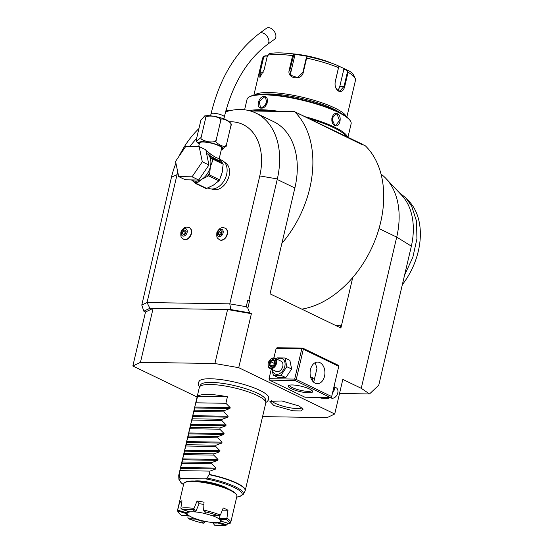 <?xml version="1.0" encoding="UTF-8"?>
<svg xmlns="http://www.w3.org/2000/svg" width="553" height="553" viewBox="0 0 553 553"><rect width="100%" height="100%" fill="white"/><g stroke="black" fill="none" stroke-linecap="round" stroke-linejoin="round"><path stroke-width="0.83" d="M271.834 369.356L273.334 375.169L278.166 377.499L285.811 377.616L291.659 369.038L289.862 360.342L285.03 358.012L277.392 357.888L276.445 358.952M291.659 369.038L286.827 366.708L285.03 358.012M271.288 369.093L269.034 378.687L294.68 379.095L301.772 348.853L276.127 348.452L273.908 357.922M301.772 348.853L302.761 348.127L277.115 347.726L276.127 348.452M249.583 300.784L247.758 300.238L249.583 300.784L247.848 308.201L249.721 312.874L230.829 309.576L153.126 308.346L145.508 312.003L132.838 366.003L197.096 396.999M251.394 313.675L238.73 367.676L214.917 363.521L227.58 309.528L251.394 313.675L249.721 312.874M262.578 416.616L327.1 417.639L334.724 413.983L238.73 367.676M334.724 413.983L342.825 379.42L361.254 388.31L369.515 393.95L339.528 393.473M378.999 228.569L396.715 237.113A72.782 50.468 -64.2 0 0 386.035 178.584L401.755 195.313A64.259 44.558 115.8 0 1 411.37 246.154L396.715 237.113L361.254 388.31M225.596 111.851A72.782 50.468 115.8 0 1 255.894 113.082L273.541 121.598A72.782 50.468 -64.2 0 1 294.867 187.985L270.044 293.823L340.897 327.998L352.738 277.523A93.25 64.66 -64.2 0 0 365.388 145.847L362.153 144.285M248.843 300.424L277.343 178.923L259.779 175.93A56.862 39.429 -64.2 0 0 229.315 121.771M295.164 380.526L295.337 379.821L296.242 379.462L331.669 396.549L331.503 397.261L330.59 397.621L295.164 380.526L269.518 380.125L269.034 378.687M269.518 380.125L304.945 397.213L330.59 397.621M247.758 300.238L246.244 306.715L247.848 308.201M246.244 306.715L229.778 303.846L259.779 175.93M214.917 363.521L140.462 362.346L153.126 308.346L149.877 308.298L147.05 302.539L229.778 303.846L230.829 309.576M196.585 138.561A56.862 39.429 -64.2 0 0 190.052 146.427M177.741 171.976A56.862 39.429 -64.2 0 0 177.057 174.617L171.458 177.25L141.782 305.069L147.05 302.539L177.057 174.617M211.764 189.015L211.882 189.071A14.786 10.251 -64.2 0 0 229.06 175.923A14.786 10.251 -64.2 0 0 224.725 162.444L224.615 162.388M219.693 239.884A6.484 4.493 -64.2 0 0 219.838 239.954A6.484 4.493 -64.2 0 0 227.373 234.196A6.484 4.493 -64.2 0 0 225.472 228.278A6.484 4.493 -64.2 0 0 225.327 228.209M183.748 239.311A6.484 4.493 -64.2 0 0 183.893 239.387A6.484 4.493 -64.2 0 0 191.428 233.622A6.484 4.493 -64.2 0 0 189.527 227.712A6.484 4.493 -64.2 0 0 189.375 227.642M145.508 312.003L143.828 311.201L141.782 305.069M171.458 177.25A72.782 50.468 115.8 0 1 175.937 163.225M178.999 156.326A72.782 50.468 115.8 0 1 198.935 128.545M255.894 113.082A72.782 50.468 115.8 0 1 277.343 178.923M281.885 243.348A93.25 64.66 -64.2 0 0 294.542 111.671L250.371 110.973M229.979 110.648L225.942 110.586M301.807 309.141A93.25 64.66 -64.2 0 0 352.738 277.523M298.35 113.503L361.952 144.015L362.602 144.9L294.542 111.671M340.752 327.998L340.579 325.828A2.274 1.562 -89.1 0 1 339.473 327.314M358.648 142.591L354.466 140.58M306.459 117.416L302.284 115.404M298.724 113.51L298.89 114.167M252.5 111.001A52.763 11.62 13.2 0 1 261.189 110.607A52.763 11.62 13.2 0 1 272.166 111.312M309.915 118.909A52.763 11.62 13.2 0 1 346.123 136.377M249.203 110.655A53.447 11.772 13.2 0 1 260.898 109.75A53.447 11.772 13.2 0 1 279.645 111.436M304.917 116.676A53.447 11.772 13.2 0 1 347.519 137.047M264.016 96.464C270.161 96.34 267.272 108.678 261.279 108.125C255.638 108.499 258.534 96.153 264.016 96.464L264.21 97.038L265.433 97.328L267.051 103.459L261.673 107.835L260.491 107.572L259.281 101.634L264.21 97.038M244.599 109.798L247.046 99.367A53.447 11.772 13.2 0 1 248.995 97.1A53.447 11.772 13.2 0 1 264.396 94.846A53.447 11.772 13.2 0 1 316.116 103.957A53.447 11.772 13.2 0 1 350.381 120.879A53.447 11.772 13.2 0 1 351.12 123.782L347.955 137.262M334.848 125.476C329.284 123.291 332.201 110.959 337.586 113.807C342.577 115.985 339.66 128.317 334.848 125.476L331.786 118.715L335.954 113.953L337.15 114.236L339.473 120.547L335.775 125.324L334.62 125.033M248.995 97.1L249.79 96.637A52.763 11.62 13.2 0 1 264.991 94.411A52.763 11.62 13.2 0 1 316.053 103.404A52.763 11.62 13.2 0 1 349.876 120.112L350.381 120.879M260.878 94.445A46.625 10.272 13.2 0 1 333.708 109.086A46.625 10.272 13.2 0 1 340.918 113.22M254.511 95.081A47.765 10.521 13.2 0 1 288.12 94.383A47.765 10.521 13.2 0 1 334.793 108.022A47.765 10.521 13.2 0 1 346.344 116.621M338.256 65.869L347.298 70.12L348.072 72.243L344.719 86.558C343.6 90.602 341.609 92.144 338.74 91.176C335.795 89.337 334.613 86.268 335.18 81.955L338.609 67.19M269.574 53.648L267.528 55.259L264.168 69.567L259.889 77.344L259.682 71.724L263.034 57.415L263.484 56.517L265.115 55.791L267.299 56.226M269.062 53.703C273.472 52.742 279.541 52.618 287.27 53.323A46.079 10.148 -166.8 0 1 293.477 54.028L308.581 56.524L307.406 56.461L306.625 58.1L303.272 72.415C301.572 81.222 286.544 78.623 289.247 69.968L292.599 55.653L293.477 54.028L293.85 54.553L294.998 54.623L290.989 71.71A6.823 6.436 143.2 0 0 291.486 76.058M346.862 117.022L355.475 80.309C354.763 75.415 352.088 72.049 347.457 70.203L346.807 70.39L347.408 72.077L344.049 86.386L339.888 91.079L338.512 90.733C335.775 89.04 334.669 86.164 335.194 82.114L338.609 67.328M306.217 58.134L306.625 58.1A47.765 10.521 -166.8 0 1 338.54 67.646L337.821 65.558A46.079 10.148 -166.8 0 0 335.567 64.653A46.079 10.148 -166.8 0 0 307.406 56.461L306.217 58.134L302.857 72.443L297.535 77.558L290.816 75.312L289.834 70.169L293.85 54.553M287.27 53.323L293.747 53.911A34.113 7.514 13.2 0 1 329.505 62.302L337.821 65.558M260.166 77.15L260.256 71.772L263.615 57.464L265.267 56.171M346.807 70.39L343.835 69.229L339.825 86.316A6.823 4.68 -89.1 0 1 337.613 90.153M265.115 55.791L267.389 55.853M294.645 54.097L294.998 54.623M343.835 69.229L344.249 68.931M267.472 101.434A5.689 3.94 -64.2 0 0 264.991 106.446M332.242 116.877A5.689 3.899 -89.1 0 1 332.222 122.116M386.035 178.584A72.782 50.468 -64.2 0 0 381.01 174.112M369.515 393.95L378.757 385.22L411.37 246.154M398.934 192.313L405.854 197.905L411.653 206.138L416.527 221.207L416.927 238.841L412.821 257.359L404.596 275.041M407.492 199.785A61.853 42.892 115.8 0 1 409.22 201.492A61.853 42.892 115.8 0 1 416.209 212.324A61.853 42.892 115.8 0 1 402.335 284.684M140.462 362.346L132.838 366.003M265.82 402.46L267.32 401.575L268.806 399.321L268.606 396.95A35.897 7.908 -166.8 0 0 259.896 390.404A35.897 7.908 -166.8 0 0 224.656 380.132A35.897 7.908 -166.8 0 0 199.488 380.74L198.257 382.78L198.582 385.455L199.536 386.913M298.959 405.93L303.168 409.151L300.804 410.948L293.042 410.789L273.88 405.536L269.899 401.354L281.871 400.973L298.959 405.93M149.877 308.298L143.828 311.201M227.414 396.805A34.113 7.514 -166.8 0 0 197.628 396.335L227.414 396.805L225.894 403.282L230.152 407.602L229.937 408.515L224.165 410.63L223.868 411.916L228.126 416.243L227.912 417.156L222.14 419.271L221.843 420.557L226.101 424.884L225.887 425.796L220.115 427.911L219.811 429.197L224.076 433.517L223.854 434.437L218.089 436.545L217.785 437.838L222.043 442.158L221.829 443.077L216.064 445.186L215.76 446.478L220.018 450.799L219.804 451.718L214.039 453.826L213.734 455.119L217.993 459.439L217.778 460.359L212.013 462.467L211.709 463.76L215.967 468.08L215.753 468.992L209.981 471.108L209.207 474.419A34.113 7.514 13.2 0 1 236.85 483.122A34.113 7.514 13.2 0 1 245.242 490.518L265.779 402.964A34.113 7.514 -166.8 0 0 265.82 402.508A34.113 7.514 -166.8 0 0 257.38 395.568A34.113 7.514 -166.8 0 0 210.423 384.494A34.113 7.514 -166.8 0 0 199.515 386.955L200.704 384.777A33.456 7.369 13.2 0 1 207.188 382.476A33.456 7.369 13.2 0 1 211.398 382.365M257.622 393.301A33.456 7.369 13.2 0 1 260.94 395.084A33.456 7.369 13.2 0 1 265.73 400.026L265.82 402.508M199.515 386.955A34.113 7.514 -166.8 0 0 199.35 387.383L178.813 474.937A34.113 7.514 13.2 0 1 179.428 473.949L180.326 468.495M197.628 396.335L194.767 406.932M192.741 415.573L194.386 410.16L194.511 408.017M190.716 424.206L192.361 418.801L192.485 416.658M188.684 432.847L190.336 427.434L190.46 425.292M186.658 441.488L188.31 436.075L188.435 433.932M184.633 450.128L185.981 446.008L186.402 442.573M182.608 458.769L183.955 454.649L184.377 451.213M180.582 467.409L182.227 461.997L182.352 459.854M181.923 463.29L211.709 463.76M180.202 470.638L209.981 471.108M209.207 474.419L207.112 478.062L205.46 478.836L181.08 478.456L179.808 477.626L179.428 473.949M194.483 481.055A20.129 4.431 13.2 0 1 225.624 487.421A20.129 4.431 13.2 0 1 228.493 489.032M191.497 511.808A17.288 3.809 -166.8 0 0 187.114 513.267L187.605 511.152L186.402 513.606L178.495 511.242A26.157 5.758 -166.8 0 0 178.785 512.873L177.948 511.601A27.291 6.014 13.2 0 1 177.568 510.115L183.755 483.764A27.291 6.014 13.2 0 1 184.75 482.603L185.538 482.14A26.613 5.862 13.2 0 1 204.7 482.202A26.613 5.862 13.2 0 1 229.834 489.654A26.613 5.862 13.2 0 1 236.013 493.981L236.518 494.748A27.291 6.014 13.2 0 1 236.898 496.228L230.719 522.578A27.291 6.014 13.2 0 1 230.518 523.034L229.288 523.615A26.157 5.758 -166.8 0 0 226.267 519.578L220.059 519.481A17.945 3.954 13.2 0 1 221.324 520.988A17.945 3.954 13.2 0 1 221.38 521.251L229.288 523.615M184.75 482.603A27.291 6.014 13.2 0 1 204.403 482.665A27.291 6.014 13.2 0 1 230.179 490.311A27.291 6.014 13.2 0 1 236.518 494.748M195.278 518.638L195.416 519.087L189.209 518.99L187.909 517.622L188.11 515.182M202.827 520.864L204.368 522.924L205.191 521.382M218.677 522.385L226.854 524.832L227.857 523.186M219.824 515.5L219.582 518.59L226.523 518.7L226.93 518.237A27.291 6.014 13.2 0 1 230.719 522.578M226.93 518.237L227.96 510.239A27.291 6.014 13.2 0 0 225.769 509.099A27.291 6.014 13.2 0 0 223.232 507.958L220.384 515.078A27.291 6.014 13.2 0 0 203.642 510.073L204.029 502.214A27.291 6.014 13.2 0 0 197.075 501.004L199.087 503.7A17.288 3.809 13.2 0 1 203.919 504.467M187.114 513.267A17.288 3.809 -166.8 0 0 196.654 519.115A17.288 3.809 -166.8 0 0 215.158 522.626A17.288 3.809 13.2 0 0 220.771 521.161A17.288 3.809 13.2 0 0 212.546 515.769M186.928 512.894L178.094 510.253L177.769 509.659L179.76 501.834L181.73 502.421M178.785 512.873A26.157 5.758 -166.8 0 0 181.508 515.278L187.723 515.375A17.945 3.954 13.2 0 1 186.402 513.606M187.723 515.375L188.227 515.126M179.76 501.834A27.291 6.014 13.2 0 1 181.985 500.769L180.852 508.179A27.291 6.014 13.2 0 1 194.006 508.394L197.075 501.004M177.568 510.115A27.291 6.014 13.2 0 1 177.769 509.659M218.573 515.866A26.157 5.758 -166.8 0 0 204.499 511.656L206.193 513.924A17.945 3.954 13.2 0 1 212.359 515.769L218.573 515.866L220.384 515.078M203.642 510.073L204.499 511.656M194.953 511.905A17.288 3.809 13.2 0 1 206.11 513.82M195.817 511.484L194.87 511.947L193.177 509.679L193.923 508.947L195.817 511.484L199.087 503.7M193.923 508.947L194.006 508.394M193.177 509.679A26.157 5.758 -166.8 0 0 182.117 509.507L190.025 511.871A17.945 3.954 13.2 0 1 194.87 511.947M180.852 508.179L182.117 509.507M203.711 510.654L206.193 513.924M222.361 510.149L227.96 510.239M226.523 518.7L226.267 519.578M220.993 520.186L221.38 521.251M220.059 519.481L219.582 518.59M214.599 525.177L212.552 522.488L214.599 525.177A26.157 5.758 -166.8 0 0 225.665 525.35L217.758 522.986A17.945 3.954 13.2 0 1 212.905 522.91M226.854 524.832L225.665 525.35M217.758 522.986L217.917 522.502M189.209 518.99A26.157 5.758 -166.8 0 0 203.283 523.2L201.589 520.933A17.945 3.954 13.2 0 1 195.416 519.087M204.368 522.924L203.283 523.2M194.082 518.189L188.214 518.092M201.589 520.933L202.032 520.67M178.495 511.242L178.094 510.253M182.227 461.997L212.013 462.467M183.955 454.649L213.734 455.119M184.253 453.356L214.039 453.826M185.981 446.008L215.76 446.478M186.278 444.716L216.064 445.186M188.006 437.368L217.785 437.838M188.31 436.075L218.089 436.545M190.032 428.727L219.811 429.197M190.336 427.434L220.115 427.911M192.057 420.086L221.843 420.557M192.361 418.801L222.14 419.271M194.082 411.446L223.868 411.916M194.386 410.16L224.165 410.63M196.108 402.812L225.894 403.282M271.537 400.614A15.919 3.505 -166.8 0 0 275.346 403.393A15.919 3.505 -166.8 0 0 290.733 407.907A15.919 3.505 -166.8 0 0 302.028 407.768M207.748 187.833L208.633 188.262A15.463 10.721 115.8 0 0 226.606 174.513A15.463 10.721 -64.2 0 0 222.071 160.405L219.866 159.34L220.198 160.266L219.403 157.84L219.88 159.347M198.686 146.566L199.522 142.992A11.371 2.502 13.2 0 1 203.214 142.031A11.371 2.502 13.2 0 1 215.387 144.34A11.371 2.502 13.2 0 1 221.663 148.183L219.403 157.84M205.951 150.478L210.382 153.858C215.069 157.315 218.013 158.732 219.223 158.123L220.336 160.529M204.762 115.86L207.956 115.632C216.126 116.019 228.983 119.227 230.96 123.803L230.954 125.531C234.043 122.946 219.341 115.86 220.73 120.602C221.788 119.137 219.417 117.685 213.617 116.241C208.004 115.784 205.363 116.365 205.688 117.976L204.762 115.86L200.87 120.284L196.315 139.729L196.308 141.457L201.126 137.414C200.068 138.879 202.433 140.331 208.225 141.768C213.838 142.232 216.486 141.658 216.168 140.04C213.071 142.626 227.774 149.711 226.391 144.976L222.506 149.4L221.345 149.559M226.391 144.976L230.954 125.531M216.168 140.04L220.73 120.602M201.126 137.414L205.688 117.976M268.488 27.65A6.823 4.41 53.9 0 1 274.924 32.447A6.823 4.41 53.9 0 1 274.571 39.249L267.562 44.371A6.823 4.41 53.9 0 0 267.915 37.569A6.823 4.41 53.9 0 0 261.479 32.772A6.823 4.41 53.9 0 0 259.516 33.353L266.525 28.231A6.823 4.41 53.9 0 1 268.488 27.65M206.511 153.202L208.391 154.57L209.4 153.174L208.384 154.474M208.944 165.001L198.714 180.015L185.338 179.808L178.695 176.601L175.557 161.379L185.794 146.365L199.163 146.573L205.806 149.78L208.944 165.001L202.308 161.801L192.071 176.815L198.714 180.015M192.071 176.815L178.695 176.601M199.163 146.573L202.308 161.801M218.919 180.831L213.569 185.006L206.739 188.469A17.516 12.145 115.8 0 1 205.84 188.455L195.506 183.472A17.516 12.145 -64.2 0 0 196.405 183.485L201.755 179.31L208.585 175.847A17.516 12.145 -64.2 0 0 209.276 174.838L219.61 179.822A17.516 12.145 115.8 0 1 218.919 180.831L208.585 175.847M206.974 176.856A16.604 11.509 -64.2 0 0 209.76 172.771L210.368 166.681L212.449 161.296A16.604 11.509 -64.2 0 0 212.179 159.223L208.564 154.626A1.141 0.781 -40.2 0 1 208.391 154.57A15.463 10.721 -64.2 0 1 210.368 166.681A15.463 10.721 -64.2 0 1 201.755 179.31A15.463 10.721 -64.2 0 1 192.396 180.43L191.297 179.898M220.066 177.859A15.463 10.721 -64.2 0 0 222.175 172.377L223.184 164.179L213.016 159.271L212.449 161.296M222.652 166.916A15.463 10.721 -64.2 0 1 222.175 172.377L219.61 179.822M209.76 172.771L209.276 174.838M213.458 158.566L209.552 155.31C215.269 159.05 218.808 160.757 220.17 160.425L222.32 162.838L213.209 158.58A1.141 0.802 133.1 0 0 212.179 159.223L212.801 159.803M213.209 158.58L213.016 159.271M208.564 154.626L209.552 155.31L210.382 153.858M220.004 160.073L219.223 158.123M222.645 163.135L223.184 164.179M220.053 160.17A1.141 0.781 139.8 0 0 220.198 160.266A15.463 10.721 -64.2 0 1 221 161.379M195.506 183.472L194.38 182.414A16.604 11.509 -64.2 0 0 198.022 182.469M191.649 180.071L194.38 182.414M206.739 188.469L196.405 183.485M217.35 232.896A3.947 2.737 115.8 0 1 221.103 229.198A3.947 2.737 115.8 0 1 223.094 232.986A3.947 2.737 -64.2 0 1 219.341 236.691A3.947 2.737 -64.2 0 1 217.35 232.896M219.638 235.44L221.587 234.216L222.168 231.721L220.806 230.449L218.857 231.672L218.276 234.161L219.638 235.44M218.276 234.161L220.191 235.087M218.857 231.672L221.076 232.737L222.078 232.108M220.578 234.845L221.076 232.737M181.405 232.329A3.947 2.737 115.8 0 1 185.151 228.631A3.947 2.737 115.8 0 1 187.142 232.419A3.947 2.737 -64.2 0 1 183.396 236.117A3.947 2.737 -64.2 0 1 181.405 232.329M183.686 234.866L185.635 233.649L186.223 231.154L184.861 229.882L182.912 231.099L182.324 233.594L183.686 234.866M182.324 233.594L184.246 234.52M182.912 231.099L185.124 232.17L186.133 231.541M184.633 234.278L185.124 232.17M309.569 389.022A12.512 2.758 13.2 0 1 312.473 391.054A12.512 2.758 13.2 0 1 305.795 392.609A12.512 2.758 13.2 0 1 291.369 388.731A12.512 2.758 13.2 0 1 288.749 385.489A12.512 2.758 13.2 0 1 297.756 385.517A12.512 2.758 13.2 0 1 309.569 389.022M294.68 379.095L295.337 379.821M331.669 396.549L338.761 366.314L303.334 349.226L302.685 348.501M303.334 349.226L296.242 379.462M315.099 383.146A10.804 7.41 -89.1 0 1 310.205 371.118A10.804 7.41 -89.1 0 1 317.678 362.084A10.804 7.41 -89.1 0 1 319.911 362.63A10.804 7.41 -89.1 0 1 324.805 374.658A10.804 7.41 -89.1 0 1 317.332 383.692A10.804 7.41 -89.1 0 1 315.099 383.146M338.761 366.314L338.187 365.222L302.761 348.127M311.802 390.356A11.371 2.502 13.2 0 1 311.795 390.397A11.371 2.502 13.2 0 1 304.406 391.04A11.371 2.502 13.2 0 1 292.447 387.667A11.371 2.502 13.2 0 1 289.648 385.199A11.371 2.502 13.2 0 1 289.661 385.165M313.71 382.234L316.959 368.381L315.182 362.671M310.668 377.181L312.397 377.305L313.102 381.653M310.703 377.298A4.777 3.311 115.8 0 1 312.493 377.353M313.268 378.335A4.548 3.152 -64.2 0 0 310.731 377.388M332.415 393.39L334.461 389.685L333.404 389.174M319.516 397.441L320.975 398.146L328.613 398.271L327.155 397.566M328.613 398.271L329.215 397.593M334.461 389.685L334.081 386.277M334.164 386.796L336.1 387.729A5.689 3.94 115.8 0 1 337.765 392.92A5.689 3.94 -64.2 0 1 337.717 393.107L337.683 393.259A5.115 3.546 -64.2 0 0 337.696 393.183M330.418 397.614L331.157 397.973A5.689 3.94 -64.2 0 0 336.376 395.893A5.689 3.94 -64.2 0 0 337.717 393.107M336.424 395.83A5.115 3.546 -64.2 0 0 336.473 395.768A5.115 3.546 -64.2 0 0 337.683 393.259M272.263 369.563A8.461 5.862 -64.2 0 0 278.111 374.201A8.461 5.862 -64.2 0 0 284.802 366.425A8.461 5.862 -64.2 0 0 277.205 359.319M274.841 358.185A5.689 3.94 -64.2 0 1 276.507 363.369A5.689 3.94 115.8 0 1 269.905 368.422L276.175 371.45A5.689 3.94 -64.2 0 0 282.783 366.397A5.689 3.94 -64.2 0 0 281.118 361.206L274.841 358.185A5.689 3.94 -64.2 0 0 269.629 360.266A5.689 3.94 -64.2 0 0 269.581 360.328M273.334 375.169L280.979 375.287L286.827 366.708M285.811 377.616L280.979 375.287M268.302 362.968A5.689 3.94 -64.2 0 0 268.281 363.045A5.689 3.94 -64.2 0 0 268.24 363.238A5.689 3.94 115.8 0 0 269.905 368.422M268.323 362.892A5.115 3.546 -64.2 0 1 269.532 360.39A5.115 3.546 -64.2 0 1 274.17 358.489A5.115 3.546 -64.2 0 1 275.726 363.183A5.115 3.546 115.8 0 1 270.866 367.987A5.115 3.546 115.8 0 1 268.281 363.065A5.115 3.546 -64.2 0 1 268.323 362.892L268.281 363.045M272.906 359.298L269.912 361.171L269.014 365.001L271.108 366.957L274.094 365.084L274.993 361.247L274.876 361.745L274.993 361.247L272.906 359.298L273.051 360.058L274.806 361.697M271.108 366.957L271.634 366.501M269.014 365.001L269.892 364.869L271.544 366.418M269.912 361.171L270.638 361.676L269.892 364.869L272.214 365.989M273.887 364.945L274.247 363.418L270.638 361.676L273.12 360.121M294.867 187.985L277.219 179.469M336.252 325.758L340.579 325.828M263.615 57.464L263.034 57.415A47.765 10.521 -166.8 0 0 262.475 58.494L253.862 95.213M293.194 55.86L292.599 55.653A47.765 10.521 -166.8 0 0 267.528 55.259M303.272 72.415L302.857 72.443M289.247 69.968L290.989 71.71M259.682 71.724L263.152 72.637M355.475 80.309A47.765 10.521 -166.8 0 0 348.072 72.243L347.408 72.077M344.719 86.558L339.825 86.316M338.74 91.176L338.512 90.733M261.279 108.125L261.673 107.835M337.586 113.807L337.15 114.236M215.967 468.08L180.554 467.52M215.753 468.992L180.34 468.432M179.407 474.225A34.079 7.507 -166.8 0 0 178.743 475.684L178.813 474.937M207.112 478.062A33.125 7.293 13.2 0 1 243.258 494.368L244.979 491.216A34.079 7.507 -166.8 0 0 209.096 474.695M183.548 484.642L181.398 483.115L178.882 479.271A33.125 7.293 13.2 0 1 179.808 477.626M181.08 478.456A32.026 7.051 -166.8 0 0 183.568 484.552M236.712 497.016A32.026 7.051 -166.8 0 0 237.209 489.101A32.026 7.051 -166.8 0 0 205.46 478.836M217.778 460.359L182.366 459.799M217.993 459.439L182.58 458.879M219.804 451.718L184.391 451.158M220.018 450.799L184.605 450.239M221.829 443.077L186.416 442.518M222.043 442.158L186.631 441.598M223.854 434.437L188.449 433.877M224.076 433.517L188.663 432.958M225.887 425.796L190.474 425.236M226.101 424.884L190.688 424.324M227.912 417.156L192.499 416.596M228.126 416.243L192.714 415.683M229.937 408.515L194.525 407.955M230.152 407.602L194.739 407.043M199.28 144.022A12.346 2.717 13.2 0 1 202.578 141.727A12.346 2.717 13.2 0 1 217.847 144.976A12.346 2.717 13.2 0 1 221.421 149.213M210.575 115.791L211.046 113.794A6.823 1.5 13.2 0 1 213.258 113.213A6.823 1.5 13.2 0 1 220.564 114.602A6.823 1.5 13.2 0 1 224.331 116.911C232.488 84.097 246.901 59.918 267.562 44.371M209.946 186.589A15.463 10.721 -64.2 0 0 213.569 185.006A15.463 10.721 -64.2 0 0 217.218 181.896M219.838 239.954L219.548 239.815A6.484 4.493 -64.2 0 0 227.076 234.05A6.484 4.493 115.8 0 0 225.182 228.14L225.472 228.278M183.893 239.387L183.596 239.249A6.484 4.493 -64.2 0 0 191.131 233.484A6.484 4.493 115.8 0 0 189.23 227.566L189.527 227.712M274.73 361.614L273.134 360.114M263.484 56.517L262.475 58.494M409.22 201.492L405.854 197.905M260.94 395.084L257.539 393.266C251.311 390.314 243.541 387.743 234.23 385.559C227.048 383.782 214.557 381.86 207.188 382.476M244.979 491.216L245.242 490.518M178.882 479.271L178.743 475.684M243.258 494.368L239.297 496.698L236.691 497.106M220.958 520.345L220.771 521.161M199.198 144.368L196.308 141.457M223.861 118.909L224.331 116.911M211.046 113.794C219.721 78.139 235.875 51.325 259.516 33.353M222.493 162.962L220.322 160.515M219.548 239.815C216.99 237.672 216.638 238.225 216.811 233.159C216.748 232.212 217.702 230.746 219.665 228.783C220.944 227.601 222.783 227.387 225.182 228.14M183.596 239.249C181.038 237.099 180.693 237.652 180.859 232.592C180.796 231.638 181.75 230.179 183.72 228.216C184.999 227.034 186.831 226.82 189.23 227.566M271.371 366.521L273.97 364.897L274.751 361.524"/></g></svg>
